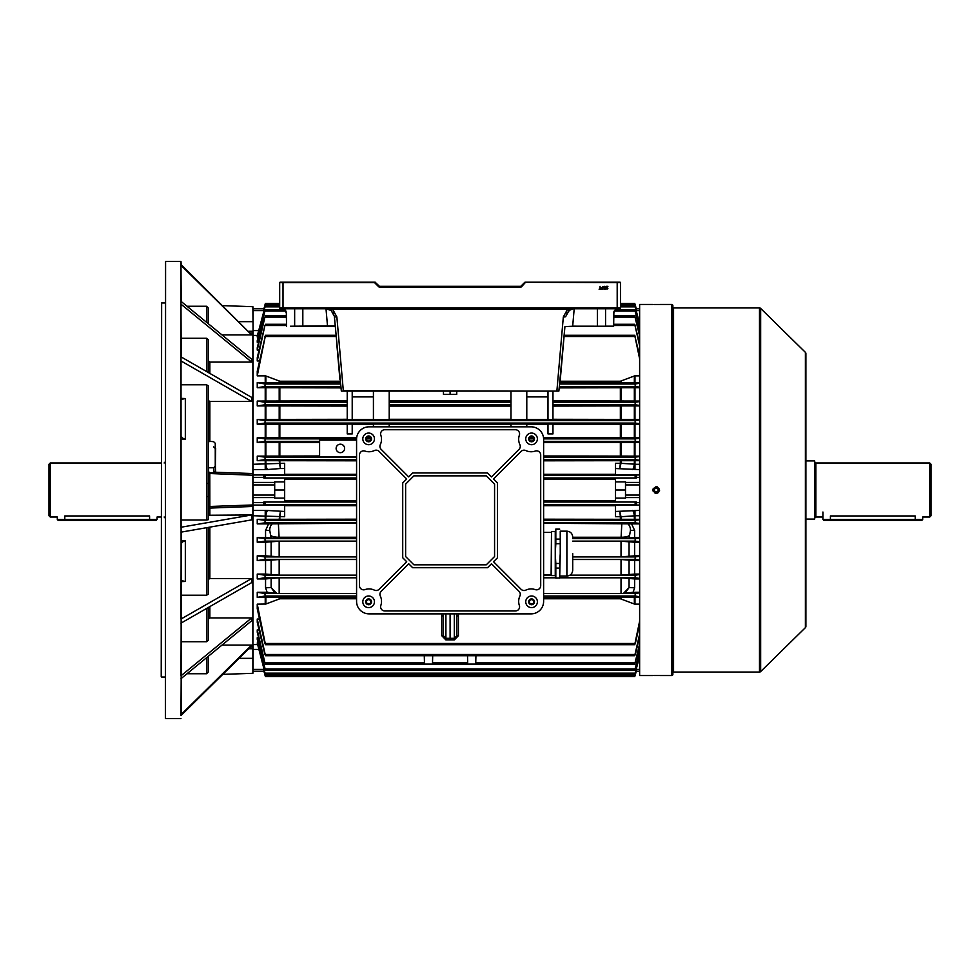 <?xml version="1.0" encoding="UTF-8"?>
<svg xmlns="http://www.w3.org/2000/svg" width="980" height="980" viewBox="0 0 980 980"><rect width="100%" height="100%" fill="white"/><g stroke="black" fill="none" stroke-linecap="round" stroke-linejoin="round"><path stroke-width="1.47" d="M656.257 492.083C658.94 490.698 658.94 489.314 656.257 487.918C653.574 489.302 653.574 490.698 656.257 492.083L656.661 492.034M654.787 488.53L654.346 489.192M672.88 672.721A0.662 0.662 0 0 1 673.554 672.047L759.488 672.047A1.666 1.666 0 0 0 760.652 671.582L805.389 627.653L805.389 352.347L760.652 308.418L760.652 671.582M672.88 307.279A0.662 0.662 0 0 0 673.554 307.953L673.554 672.047M671.643 675.539L671.643 304.462A1.25 1.25 0 0 1 672.88 305.699L672.88 674.301A1.25 1.25 0 0 1 671.643 675.539L653.905 675.526M654.37 304.474L671.643 304.462M655.608 493.259L654.995 493.075M653.182 491.274L652.999 490.649M652.937 489.988L653.182 488.738M655.963 486.693L656.257 486.68C651.97 488.885 651.97 491.103 656.257 493.32C660.545 491.115 660.545 488.898 656.257 486.68M655.608 675.514L658.107 675.526M759.488 672.047L759.488 307.953A1.666 1.666 0 0 1 760.652 308.418M805.389 352.347A1.666 1.666 0 0 1 805.891 353.535L805.891 626.465A1.666 1.666 0 0 1 805.389 627.653M759.488 307.953L673.554 307.953M652.937 304.462L639.634 304.462L639.634 675.539L652.937 675.539M656.588 486.693L657.531 486.925M659.589 490L659.516 490.649M658.609 492.352L657.531 493.075M656.906 493.259L656.257 493.32M658.438 304.474L657.556 304.486M805.891 360.481L805.891 460.906L814.625 460.906L814.625 519.094L805.891 519.094L805.891 619.519M620.095 282.179L525.084 282.179M280.096 282.179L283.012 282.179L279.68 282.595L279.68 307.953A0.833 0.833 0 0 0 280.513 308.774L619.679 308.774A0.833 0.833 0 0 0 620.512 307.953L620.512 282.595L524.79 282.301L521.005 286.087A0.833 0.833 0 0 1 520.417 286.332A0.833 0.833 0 0 0 521.005 286.087A0.833 0.833 0 0 1 520.417 286.332A0.833 0.833 0 0 0 521.005 286.087L521.593 286.675L525.672 282.179M290.484 326.23L335.209 325.862L327.528 326.23L335.283 326.61M572.455 326.23L605.885 326.23L572.467 326.181M603.178 286.577L602.541 289.198L601.622 287.74L603.178 286.577M607.465 286.699L606.069 286.332L607.931 286.332L606.473 288.402L607.894 288.389L606.975 289.198L606.106 288.402L607.465 286.699M604.77 286.295L605.665 287.103L604.195 287.287L605.628 287.691L605.334 289.161L603.974 289.161L605.028 288.794L603.827 287.312L604.77 286.295M600.017 286.332L600.422 288.867L601.34 289.198L599.099 289.198L600.017 288.867L600.017 286.332M325.997 308.774L327.528 326.23L294.49 326.181M605.701 326.181L613.652 326.181L605.885 326.23M634.881 335.295L564.162 335.295L564.921 326.61L572.675 326.23L574.194 308.774M521.593 286.675A1.666 1.666 0 0 1 520.417 287.165L379.787 287.165A1.666 1.666 0 0 1 378.611 286.675L379.199 286.087A0.833 0.833 0 0 0 379.787 286.332A0.833 0.833 0 0 1 379.199 286.087A0.833 0.833 0 0 0 379.787 286.332A0.833 0.833 0 0 1 379.199 286.087L375.107 282.179L283.012 282.179L283.012 307.953L617.192 307.953L617.192 282.179M613.652 326.181L613.86 312.939C614.129 310.427 615.514 309.043 618.025 308.774L619.568 308.774M560.229 380.265L564.162 335.246M564.921 326.61L558.87 391.081L341.334 391.081L334.376 316.369L331.166 310.501L326.095 308.774L332.698 309.337L336.863 316.957L343.319 390.726L558.87 391.081M336.936 345.634L339.901 379.444M556.873 391.081L563.329 316.957L567.506 309.337L574.023 308.774M605.554 308.774L605.554 325.887M294.649 308.774L294.649 325.887M282.24 308.774A4.153 4.153 0 0 0 282.179 308.774C284.678 309.043 286.074 310.427 286.332 312.939L286.54 326.181M333.837 314.066L332.796 312.167M573.704 308.786L571.536 309.178M570.287 309.704L566.783 313.135M572.786 308.884L569.025 310.501L567.506 309.337L332.698 309.337L331.166 310.501L327.406 308.884M569.025 310.501L565.815 316.369A2.499 0.809 5 0 1 563.329 316.957M613.86 312.939C613.554 311.15 614.938 309.766 618.025 308.774M284.727 309.656L286.332 312.939M343.319 391.081L341.334 391.081M334.376 316.369A2.499 0.809 -5 0 0 336.863 316.957M379.787 287.165L379.787 286.332L520.417 286.332L520.417 287.165M375.401 282.301L374.519 282.179M602.933 288.671L602.541 286.625L601.99 287.74L602.933 288.671M49 515.774L49 464.226L50.25 462.989L50.25 517.011L49 515.774M149.585 520.343L149.585 515.958C159.238 517.109 159.238 517.109 149.585 515.958L64.79 515.958C55.137 517.109 55.137 517.109 64.79 515.958L64.79 519.51L157.07 519.51L156.237 520.343L58.139 520.343L57.318 519.51L64.79 519.51L64.79 520.343M50.25 517.011L57.318 517.011L57.318 519.51M929.751 462.989L931 464.226L931 515.774L929.751 517.011L929.751 462.989L815.862 462.989L815.862 517.011L822.931 517.011M922.682 519.51L921.861 520.343L915.21 520.343L915.21 515.958C924.863 517.109 924.863 517.109 915.21 515.958L830.415 515.958C820.762 517.109 820.762 517.109 830.415 515.958L830.415 519.51L922.682 519.51L922.682 517.011L929.751 517.011M823.764 520.343L822.931 519.51L830.415 519.51L830.415 520.343L823.764 520.343M915.21 520.343L830.415 520.343M344.605 448.436A4.239 4.239 0 0 0 340.366 444.197A4.239 4.239 0 0 0 336.128 448.436A4.239 4.239 0 0 0 340.366 452.674A4.239 4.239 0 0 0 344.605 448.436M634.856 664.085L265.347 664.085M432.695 655.706L432.511 662.884L432.695 655.706M475.925 655.706L475.741 662.884L475.925 655.706M458.407 613.86L458.407 635.751L454.328 639.916L445.863 639.916L441.784 635.751L443.45 635.812L443.45 613.86L443.45 628.474M458.407 615.893L456.754 615.942L456.754 628.474L456.754 613.86L456.754 635.812L454.304 638.311L450.102 638.384L450.102 613.86M274.694 484.929L274.694 481.891L284.666 481.891L284.666 498.11L274.694 498.11L274.694 484.929L253.085 484.929L253.085 482.43L252.877 647.082L252.877 506.464L208.189 508.142A1.666 1.666 0 0 1 209.793 506.476L252.877 504.97L252.877 332.918L250.513 332.918M615.526 479.085L543.618 479.085M356.573 479.085L284.666 479.085M265.874 456.104L265.225 456.117L265.225 442.409L265.874 442.409L265.874 456.104L319.59 455.982M356.573 457.17L265.102 457.17L257.238 456.117L265.225 456.117M257.238 442.409L257.238 437.778L265.139 438.881L264.955 441.368L257.238 442.409L265.225 442.409M319.59 442.543L265.874 442.409M634.33 442.409L634.979 442.409L634.979 456.117L634.33 456.104L634.33 442.409L543.618 442.543M639.634 442.409L634.979 442.409M639.634 441.955L635.236 441.368L635.064 438.881L639.634 438.244M424.463 662.884L424.279 655.706L424.463 662.884L264.918 662.884L257.238 632.186L257.238 629.907L259.026 629.907M257.238 629.907L264.918 662.884M467.509 655.706L467.68 662.884L467.509 655.706M639.634 645.563L635.028 662.884L639.634 643.909M467.68 662.884L432.511 662.884M526.787 419.44L547.979 419.44M510.984 391.081L510.984 419.648L526.787 419.648L526.787 391.081M389.207 419.293L510.984 419.293M389.207 391.081L389.207 419.648L373.417 419.648L373.417 391.081M373.417 419.44L352.212 419.44M352.212 391.081L352.212 419.648L347.226 419.648L347.226 404.789L264.894 404.789L257.238 405.916L265.874 405.916L265.874 419.428L347.226 419.293M265.874 419.428L265.225 419.44L265.225 405.916M639.634 423.691L635.273 423.078L635.028 420.591L265.164 420.591L257.238 419.44L265.225 419.44M635.028 420.591L639.634 419.93M634.979 419.44L634.33 419.428L634.33 405.916L634.979 405.916L634.979 419.44L639.634 419.44M552.965 419.293L634.33 419.428M547.979 391.081L547.979 419.648L552.965 419.648L552.965 391.081M510.984 424.291L389.207 424.291M526.787 426.827L526.787 424.058L510.984 424.058L510.984 426.827M547.979 424.291L526.787 424.291M552.965 424.058L547.979 424.058L547.979 433.92L552.965 433.92L552.965 424.058M634.33 424.156L634.979 424.156L634.979 437.778L634.33 437.778L634.33 424.156L552.965 424.291M639.634 424.156L634.979 424.156M265.164 420.591L264.918 423.078L257.238 424.156L265.874 424.156L265.874 437.778L356.683 437.644M347.226 424.291L265.874 424.156M347.226 424.058L352.212 424.058L352.212 433.92L347.226 433.92L347.226 424.058M373.417 424.291L352.212 424.291M373.417 426.827L373.417 424.058L389.207 424.058L389.207 426.827M450.102 391.081L450.102 394.438L456.754 394.34L456.754 391.081M450.102 394.438L443.45 394.34L443.45 391.081M389.207 400.894L510.984 400.894M510.984 406.075L389.207 406.075M366.851 437.644L370.403 437.644M529.788 437.644L533.341 437.644M543.508 437.644L634.33 437.778M552.965 400.894L634.33 401.053L634.33 387.725L559.556 387.884M634.33 405.916L552.965 406.075M347.226 406.075L265.874 405.916M347.226 391.081L347.226 404.789M639.634 405.426L635.31 404.789L634.991 402.302L639.634 401.592M634.33 387.725L634.979 387.713L634.979 401.065L639.634 401.065M634.979 401.065L634.33 401.053M639.634 405.916L634.979 405.916M639.634 387.174L635.334 386.5L634.967 384.013L639.634 383.229M634.979 382.641L634.33 382.629L634.33 375.977L634.979 375.867L634.979 382.641L639.634 382.641M560.033 382.445L634.33 382.629M639.634 387.713L634.979 387.713M639.634 358.864L634.967 336.507L639.634 355.74M634.33 375.977L620.352 381.245L560.144 381.245M639.634 375.867L634.979 375.867M564.051 336.507L635.334 336.507M284.666 498.11L284.666 501.907L263.914 501.907L263.669 504.737L284.666 504.737L284.666 516.717L253.085 515.725L253.085 510.396L267.589 510.482A6.652 1.813 -85.6 0 0 265.874 515.848L265.874 519.314L356.573 519.192M248.834 331.277L252.877 331.265L253.085 333.127L253.085 469.604L253.085 464.275L284.666 463.283L284.666 475.263L263.669 475.263L263.914 478.093L284.666 478.093L284.666 481.891M356.573 460.808L265.874 460.686L265.874 464.153A6.652 1.813 -94.4 0 0 267.589 469.518L253.085 469.604L253.085 482.43L274.694 482.43M257.238 642.99L265.36 674.338L257.238 642.99L258.193 642.99M258.61 637.747L257.238 637.747L257.238 639.291L264.955 669.022M259.43 619.017L257.238 619.017L257.238 622.226L264.894 654.493M265.225 604.133L265.225 597.359L265.874 597.371L265.874 604.023L257.238 604.133L257.238 608.715L264.857 643.492M265.225 597.359L257.238 597.359L257.238 592.288L267.124 592.288L265.555 587.767L271.142 587.608L276.764 593.427L267.124 592.288M257.238 578.935L257.238 574.084L264.894 575.211L265.2 577.698L257.238 578.935L265.555 578.935L265.555 587.767M257.238 574.084L265.555 574.084L265.555 560.56L257.238 560.56L257.238 555.844L265.555 555.844L265.555 542.222L257.238 542.222L257.238 537.591L265.555 537.591L265.555 530.462L268.606 523.884L257.238 523.884L257.238 519.327L265.225 519.327L265.225 510.396M265.225 469.604L265.225 460.674L257.238 460.674L257.238 456.117M257.238 437.778L265.225 437.778L265.225 424.156M257.238 419.44L257.238 424.156M265.225 401.065L265.225 387.713L265.874 387.725L265.874 401.053L257.238 401.065L257.238 405.916M265.225 387.713L257.238 387.713L257.238 382.641L265.225 382.641L265.225 375.867L257.238 375.867L257.238 371.285L265.237 336.507L257.238 375.867M259.43 360.983L257.238 360.983L257.238 357.774L264.894 325.507L257.238 360.983M259.026 350.093L257.238 350.093L257.238 347.814L264.918 317.116L257.238 350.093M258.61 342.253L257.238 342.253L257.238 340.709L264.955 310.979L257.238 342.253M258.193 337.01L257.238 337.01L257.238 336.067L265.36 305.662L257.238 337.01M263.669 475.263L265.065 475.459L265.029 477.946L263.914 478.093M284.666 474.296L356.573 474.296M263.914 501.907L265.029 502.054L265.065 504.541L263.669 504.737M356.573 505.705L284.666 505.705M284.666 500.915L356.573 500.915M265.874 519.314L265.225 519.327M265.225 460.674L265.874 460.686M253.085 331.265L252.877 306.691L253.085 308.774L263.914 308.774L265.029 304.645L263.926 308.774L253.085 308.774L253.085 330.591L258.696 330.591M639.634 308.774L636.265 308.774L635.175 304.645L636.02 309.925M279.68 304.645L265.029 304.645L265.372 303.433L264.184 309.925M636.535 309.925L635.175 304.645M263.926 308.774L263.669 309.925M264.184 670.075L265.029 675.355L263.914 671.227L253.085 671.227L263.963 671.227L253.085 671.227L252.877 673.309L252.877 647.082L250.513 647.082M263.926 671.227L253.085 671.227L253.085 644.571L257.409 644.571M263.669 670.075L265.029 675.355M635.175 675.355L636.535 670.075L635.175 675.355L636.277 671.227L639.634 671.227L636.265 671.227L639.634 671.227M543.618 500.915L615.526 500.915M634.979 437.778L639.634 437.778M634.979 456.117L639.634 456.117M639.634 460.674L634.979 460.674L634.979 464.275L639.634 464.275M257.238 555.844L264.918 556.922L265.164 559.409L257.238 560.56M265.555 560.56L279.165 559.507L356.573 559.507M356.573 556.861L279.165 556.861L265.555 555.844M639.634 460.245L635.212 459.657L635.089 457.17L639.634 456.558M543.618 455.982L634.33 456.104M621.002 460.808L620.989 463.307L620.352 463.283L634.33 464.153L634.33 460.686L543.618 460.808M634.33 460.686L634.979 460.674M265.555 578.935L279.165 577.808L356.573 577.808M356.573 575.15L279.165 575.15L265.555 574.084M356.573 597.555L265.874 597.371M257.238 592.288L264.857 593.5L265.237 595.987L257.238 597.359M356.573 593.439L276.764 593.427M257.238 519.327L264.992 520.343L265.102 522.83L257.238 523.884M268.606 523.884L356.573 523.234M257.238 537.591L264.955 538.633L265.139 541.119L257.238 542.222M265.555 542.222L279.165 541.217L356.573 541.217M356.573 538.571L279.165 538.571L265.555 537.591M543.618 474.296L615.526 474.296M265.874 604.023L279.839 598.755L356.573 598.755M278.357 523.234L279.165 538.571M639.634 656.465L634.832 674.338L639.634 655.767M257.238 637.747L265.139 669.022L635.064 669.022L639.634 650.99M639.634 652.141L635.236 669.022M635.273 662.884L475.741 662.884M257.238 619.017L265.2 654.493L634.991 654.493L639.634 634.158M639.634 636.437L635.31 654.493M257.238 604.133L265.237 643.492L634.967 643.492L639.634 621.136M634.979 604.133L634.33 604.023L634.33 597.371L634.979 597.359L634.979 604.133L639.634 604.133M543.618 598.755L620.352 598.755L634.33 604.023M639.634 624.26L635.334 643.492M639.634 336.091L635.028 317.116L639.634 334.437M264.918 317.116L286.332 317.116M613.86 317.116L635.273 317.116M639.634 345.842L634.991 325.507L639.634 343.563M264.894 325.507L286.332 325.507M613.86 325.507L635.31 325.507M257.238 382.641L265.237 384.013L264.857 386.5L257.238 387.713M265.225 375.867L265.874 375.977L265.874 382.629L340.158 382.445M265.874 382.629L265.225 382.641M340.636 387.884L265.874 387.725M340.06 381.245L279.839 381.245L265.874 375.977M264.857 336.507L336.14 336.507M639.634 324.233L634.832 305.662L639.634 323.535M639.634 329.01L635.064 310.979L639.634 327.859M264.955 310.979L285.842 310.979M614.35 310.979L635.236 310.979M572.712 559.507L621.026 559.507L634.648 560.56L634.648 574.084L639.634 574.084M639.634 560.56L634.648 560.56M639.634 560.07L635.028 559.409L635.273 556.922L639.634 556.309M572.712 541.217L621.026 541.217L634.648 542.222L634.648 555.844L639.634 555.844M634.648 555.844L621.026 556.861L572.712 556.861M639.634 469.604L615.526 468.538L615.526 475.263L636.535 475.263L636.277 478.093L615.526 478.093L615.526 501.907L636.277 501.907L636.535 504.737L615.526 504.737L615.526 511.462L639.634 510.396M636.277 478.093L635.175 477.946L635.126 475.459L636.535 475.263M265.102 457.17L264.992 459.657L257.238 460.674M543.618 577.808L555.734 577.808M559.764 577.808L621.026 577.808L634.648 578.935L634.648 587.767L633.08 592.288L639.634 592.288M639.634 578.935L634.648 578.935M639.634 578.408L634.991 577.698L635.31 575.211L639.634 574.574M634.648 574.084L621.026 575.15L569.98 575.15M551.103 575.15L543.618 575.15M634.33 597.371L543.618 597.555M639.634 597.359L634.979 597.359M639.634 596.771L634.967 595.987L635.334 593.5L639.634 592.827M633.08 592.288L623.427 593.427L543.618 593.439M636.535 504.737L635.126 504.541L635.175 502.054L636.277 501.907M615.526 505.705L543.618 505.705M265.874 437.778L265.225 437.778M639.634 523.442L635.089 522.83L635.212 520.343L639.634 519.755M639.634 515.725L634.979 515.725L634.979 519.327L639.634 519.327M634.979 519.327L634.33 519.314L634.33 515.848L620.352 516.779L620.989 516.693L619.813 511.462L620.352 516.717L615.526 516.717L615.526 511.462M543.618 519.192L634.33 519.314M543.618 523.234L631.586 523.884L634.648 530.462L634.648 537.591L639.634 537.591M639.634 523.884L631.586 523.884M639.634 542.222L634.648 542.222M639.634 541.756L635.064 541.119L635.236 538.633L639.634 538.045M634.648 537.591L621.026 538.571L572.712 538.571M265.874 401.053L347.226 400.894M257.238 401.065L265.2 402.302L264.894 404.789M634.979 510.396L634.979 515.725L634.33 515.848A6.652 1.813 85.6 0 0 632.602 510.482M623.427 593.427L629.062 587.608L634.648 587.767M632.602 469.518A6.652 1.813 94.4 0 0 634.33 464.153L634.979 464.275L634.979 469.604M621.026 538.571L621.847 523.234M274.694 495.072L253.085 495.072L253.085 497.571L274.694 497.571M257.409 335.43L253.085 335.43L253.085 330.591M634.648 530.462L630.446 530.401L629.062 538.351M271.142 538.351L269.757 530.401L265.555 530.462M624.885 593.378L629.062 587.608L629.062 578.065M627.433 523.406A8.318 8.048 90 0 1 630.446 530.401M271.142 578.065L271.142 587.608L275.307 593.378M269.757 530.401A8.318 8.048 -90 0 1 272.759 523.406M615.526 468.538L615.526 463.283L620.352 463.283L619.813 468.538L620.989 463.307M615.526 498.11L625.497 498.11L625.497 484.929L639.634 484.929M625.497 484.929L625.497 481.891L615.526 481.891M625.497 495.072L639.634 495.072M621.002 519.192L620.989 516.693M274.694 490L284.666 490M279.202 516.693L279.839 516.717L280.39 511.462L279.19 519.192M279.19 460.808L280.39 468.538L267.589 469.518M284.666 468.538L280.39 468.538L279.839 463.283L279.202 463.307M625.497 490L615.526 490M373.417 396.9L352.212 396.9M526.787 396.9L547.979 396.9M445.9 613.86L445.9 638.311A2.499 2.499 0 0 1 443.45 635.812L445.9 638.311L454.304 638.311A2.499 2.499 0 0 0 456.754 635.812L458.407 635.751M450.102 639.989L450.102 638.384M441.784 635.751L441.784 615.893L443.45 615.942M356.573 440.118L319.59 440.118L319.59 456.754L356.573 456.754M533.72 438.881A2.156 2.156 0 0 0 531.564 436.713A2.156 2.156 0 0 0 529.408 438.881A2.156 2.156 0 0 0 531.564 441.037A2.156 2.156 0 0 0 533.72 438.881L529.408 438.881M370.795 438.881A2.156 2.156 0 0 0 368.627 436.713A2.156 2.156 0 0 0 366.471 438.881A2.156 2.156 0 0 0 368.627 441.037A2.156 2.156 0 0 0 370.795 438.881L366.471 438.881M533.72 601.806A2.156 2.156 0 0 0 531.564 599.65A2.156 2.156 0 0 0 529.408 601.806A2.156 2.156 0 0 0 531.564 603.974A2.156 2.156 0 0 0 533.72 601.806M370.795 601.806A2.156 2.156 0 0 0 368.627 599.65A2.156 2.156 0 0 0 366.471 601.806A2.156 2.156 0 0 0 368.627 603.974A2.156 2.156 0 0 0 370.795 601.806M534.48 438.881A2.916 2.916 0 0 0 531.564 435.965A2.916 2.916 0 0 0 528.661 438.881A2.916 2.916 0 0 0 531.564 441.784A2.916 2.916 0 0 0 534.48 438.881M371.543 438.881A2.916 2.916 0 0 0 368.627 435.965A2.916 2.916 0 0 0 365.724 438.881A2.916 2.916 0 0 0 368.627 441.784A2.916 2.916 0 0 0 371.543 438.881M371.543 601.806A2.916 2.916 0 0 0 368.627 598.903A2.916 2.916 0 0 0 365.724 601.806A2.916 2.916 0 0 0 368.627 604.721A2.916 2.916 0 0 0 371.543 601.806M534.48 601.806A2.916 2.916 0 0 0 531.564 598.903A2.916 2.916 0 0 0 528.661 601.806A2.916 2.916 0 0 0 531.564 604.721A2.916 2.916 0 0 0 534.48 601.806M374.446 438.881A5.819 5.819 0 0 0 368.627 433.062A5.819 5.819 0 0 0 362.808 438.881A5.819 5.819 0 0 0 368.627 444.7A5.819 5.819 0 0 0 374.446 438.881M537.383 438.881A5.819 5.819 0 0 0 531.564 433.062A5.819 5.819 0 0 0 525.745 438.881A5.819 5.819 0 0 0 531.564 444.7A5.819 5.819 0 0 0 537.383 438.881M374.446 601.806A5.819 5.819 0 0 0 368.627 595.987A5.819 5.819 0 0 0 362.808 601.806A5.819 5.819 0 0 0 368.627 607.625A5.819 5.819 0 0 0 374.446 601.806M537.383 601.806A5.819 5.819 0 0 0 531.564 595.987A5.819 5.819 0 0 0 525.745 601.806A5.819 5.819 0 0 0 531.564 607.625A5.819 5.819 0 0 0 537.383 601.806M518.677 439.297A12.471 12.471 0 0 1 519.351 435.243A4.153 4.153 0 0 0 515.431 429.73L384.773 429.73A4.153 4.153 0 0 0 380.84 435.243A12.471 12.471 0 0 1 380.326 444.614A4.153 4.153 0 0 0 381.147 449.33L408.734 476.917L412.69 472.96L487.501 472.96L491.47 476.917L519.057 449.33A4.153 4.153 0 0 0 519.878 444.614A12.471 12.471 0 0 1 518.677 439.297M379.922 594.297A4.153 4.153 0 0 0 380.326 596.073A12.471 12.471 0 0 1 380.84 605.444A4.153 4.153 0 0 0 384.773 610.957L515.431 610.957A4.153 4.153 0 0 0 519.351 605.444A12.471 12.471 0 0 1 519.878 596.073A4.153 4.153 0 0 0 519.057 591.357L491.47 563.77L487.501 567.726L412.69 567.726L408.734 563.77L381.147 591.357A4.153 4.153 0 0 0 379.922 594.297M369.043 613.86A12.471 12.471 0 0 1 356.573 601.389L356.573 439.297A12.471 12.471 0 0 1 369.043 426.827L531.148 426.827A12.471 12.471 0 0 1 543.618 439.297L543.618 601.389A12.471 12.471 0 0 1 531.148 613.86L369.043 613.86M413.891 564.811L486.301 564.811L494.569 556.542L494.569 484.145L486.301 475.863L413.891 475.863L405.622 484.145L405.622 556.542L413.891 564.811M374.372 590.119A4.153 4.153 0 0 0 379.089 589.298L406.676 561.712L402.719 557.755L402.719 482.932L406.676 478.975L379.089 451.388A4.153 4.153 0 0 0 374.372 450.567A12.471 12.471 0 0 1 364.989 451.082A4.153 4.153 0 0 0 359.488 455.014L359.488 585.673A4.153 4.153 0 0 0 364.989 589.605A12.471 12.471 0 0 1 374.372 590.119M521.115 589.298A4.153 4.153 0 0 0 525.819 590.119A12.471 12.471 0 0 1 535.202 589.605A4.153 4.153 0 0 0 540.703 585.673L540.703 455.014A4.153 4.153 0 0 0 535.202 451.082A12.471 12.471 0 0 1 525.819 450.567A4.153 4.153 0 0 0 521.115 451.388L493.528 478.975L497.485 482.932L497.485 557.755L493.528 561.712L521.115 589.298M572.712 553.59C572.712 575.027 572.712 575.027 572.712 553.59L572.712 567.371M560.241 531.16L560.241 553.59L560.241 531.16L566.893 531.16L566.893 576.032C570.434 575.689 572.369 573.741 572.712 570.213L572.712 567.604M543.618 575.211L551.115 575.211L551.495 531.601L551.495 575.591L555.256 575.591M559.69 539.098L555.819 539.098L555.819 529.065L555.256 531.148L555.256 576.044L555.819 578.114L559.69 577.967L555.819 578.114M559.69 578.114L560.241 553.59L559.69 563.476L555.819 563.476L555.256 553.59L555.819 543.716L559.69 543.716M555.819 539.098L555.819 543.716M555.819 577.967L555.819 568.094L559.69 568.094L559.69 577.967M555.819 563.476L555.819 568.094M555.819 529.212L559.69 529.212M559.69 563.476L559.69 568.094M161.222 676.629L161.639 302.955L161.222 676.629M165.375 718.401L165.583 261.391L165.375 718.401M165.375 302.955L161.639 302.955M165.375 677.045L161.639 677.045M181.178 715.363L180.969 261.391L165.583 261.391M180.969 718.61L165.583 718.61M180.969 715.547L251.652 645.955L251.652 645.097L180.982 714.689L181.178 678.528M180.982 678.687L251.652 620.793L251.652 617.939L180.982 675.82L181.178 623.047M180.969 623.158L251.652 582.622L251.652 578.543L180.982 619.066L181.178 532.115M180.969 532.152L251.652 519.878L251.652 514.966L180.982 527.24L180.969 360.934L251.652 401.457L251.652 397.378L180.969 356.843M208.189 360.701L209.855 362.061L251.652 362.061L180.982 304.18L181.178 356.953M180.969 301.313L251.652 359.207L251.652 362.061M221.982 334.903L251.652 334.903L180.982 265.311L181.178 301.473M180.969 264.453L251.652 334.903M206.535 384.773L208.189 385.728L208.189 483.483L206.535 483.434L206.535 384.773L181.178 384.773M215.257 447.346L215.465 472.25L253.085 473.56M251.652 401.457L209.855 401.457L208.189 400.502M215.086 472.017L213.579 473.61L210.908 473.56L210.921 472.74L213.591 472.801L215.257 471.294L215.674 448.546M213.579 473.61L213.591 467.779L208.605 467.779L208.605 471.454L209.793 473.524L208.189 471.858A1.666 1.666 0 0 0 209.793 473.524L253.085 475.239M208.189 515.26L251.652 514.966M208.189 483.483L208.189 519.731L206.535 520.025L206.535 483.434M181.178 520.025L206.535 520.025M186.996 306.25L206.535 306.25L208.189 307.892L208.189 323.608M208.189 579.499L209.855 578.543L251.652 578.543M208.189 527.424L208.189 594.272L206.535 595.227L206.535 527.718M181.178 595.227L206.535 595.227M181.178 338.235L206.535 338.235L208.189 339.595L208.189 372.449M251.652 617.939L209.855 617.939L208.189 619.299M181.178 641.765L206.535 641.765L208.189 640.405L208.189 607.551M221.982 645.097L251.652 645.097M208.189 656.392L208.189 672.109L206.535 673.75L206.535 657.752M186.996 673.75L206.535 673.75M206.535 371.494L206.535 338.235M206.535 641.765L206.535 608.507M180.969 261.391L181.178 264.637M181.251 398.382L185.33 398.566L182.157 399.142L181.178 398.064M181.178 437.497L185.33 439.273L181.178 439.481M181.178 296.205L181.178 297.038M206.535 322.249L206.535 306.25M181.178 540.519L185.33 540.727L181.178 542.504M181.178 581.936L182.157 580.858L185.33 581.434L181.251 581.618M208.605 471.454L208.189 471.858A1.666 1.666 0 0 0 209.793 473.524L209.855 514.966M253.085 506.44L253.085 504.761M209.793 506.476A1.666 1.666 0 0 0 208.189 508.142A1.666 1.666 0 0 1 209.793 506.476M253.085 648.736L248.834 648.723M182.157 437.448L181.178 436.468M182.807 399.301L182.157 399.142M208.189 496.517L206.535 496.566M181.178 543.533L182.157 542.553M182.157 580.858L182.807 580.699M213.591 467.779L215.257 466.125L215.257 443.279L213.591 441.662L208.189 441.257M215.257 466.125L215.674 471.343M378.611 286.675L374.519 282.595L279.68 282.595M617.192 308.774L617.192 307.953L620.512 307.953M279.68 307.953L283.012 307.953L283.012 308.774M597.371 326.23L597.371 308.774M302.82 308.774L302.82 326.23M635.236 441.368L543.618 441.368M319.59 441.368L264.955 441.368M635.064 438.881L543.606 438.881M356.585 438.881L265.139 438.881M635.273 423.078L264.918 423.078M279.839 424.291L279.839 437.644M620.352 437.644L620.352 424.291M620.352 400.894L620.352 387.884M620.352 419.293L620.352 406.075M279.839 406.075L279.839 419.293M510.984 402.302L389.207 402.302M510.984 404.789L389.207 404.789M634.991 402.302L552.965 402.302M635.31 404.789L552.965 404.789M635.334 386.5L559.678 386.5M634.967 384.013L559.899 384.013M620.352 382.445L620.352 381.245M263.926 502.63L253.085 502.63M263.926 477.37L253.085 477.37M356.573 475.459L265.065 475.459M356.573 477.946L265.029 477.946M356.573 504.541L265.065 504.541M356.573 502.054L265.029 502.054M279.839 516.779L279.839 519.192M279.839 460.808L279.839 463.221M635.126 304.645L620.512 304.645M635.126 675.355L265.065 675.355M356.573 559.409L265.164 559.409M356.573 556.922L264.918 556.922M635.089 457.17L543.618 457.17M635.212 459.657L543.618 459.657M356.573 577.698L265.2 577.698M356.573 575.211L264.894 575.211M356.573 595.987L265.237 595.987M356.573 593.5L264.857 593.5M356.573 520.343L264.992 520.343M356.573 522.83L265.102 522.83M356.573 541.119L265.139 541.119M356.573 538.633L264.955 538.633M279.165 541.217L279.165 556.861M279.165 577.808L279.165 593.439M620.352 463.221L620.352 460.808M279.165 559.507L279.165 575.15M279.839 597.555L279.839 598.755M356.573 537.26L279.165 537.26A8.318 2.144 -0 0 1 271.142 535.68M635.089 673.138L265.102 673.138M441.784 615.893L441.796 613.86M340.305 384.013L265.237 384.013M340.513 386.5L264.857 386.5M635.089 306.863L620.512 306.863M279.68 306.863L265.102 306.863M635.028 559.409L572.712 559.409M635.273 556.922L572.712 556.922M635.126 475.459L543.618 475.459M635.175 477.946L543.618 477.946M356.573 459.657L264.992 459.657M634.991 577.698L559.801 577.698M555.697 577.698L543.618 577.698M635.31 575.211L569.882 575.211M634.967 595.987L543.618 595.987M635.334 593.5L543.618 593.5M635.126 504.541L543.618 504.541M635.175 502.054L543.618 502.054M635.212 520.343L543.618 520.343M635.089 522.83L543.618 522.83M635.064 541.119L572.712 541.119M635.236 538.633L572.712 538.633M347.226 402.302L265.2 402.302M621.002 387.884L621.002 400.906M279.19 400.906L279.19 387.884M279.839 387.884L279.839 400.894M621.002 406.063L621.002 419.293M279.19 419.293L279.19 406.063M621.026 556.861L621.026 541.217M629.062 541.438L629.062 556.628M271.142 556.628L271.142 541.438M621.002 424.291L621.002 437.644M279.19 437.644L279.19 424.291M620.352 519.192L620.352 516.779M621.026 593.439L621.026 577.808M621.002 442.543L621.002 455.982M620.352 455.982L620.352 442.543M279.839 442.543L279.839 455.982M279.19 455.982L279.19 442.543M621.026 575.15L621.026 559.507M629.062 559.752L629.062 574.905M271.142 574.905L271.142 559.752M621.002 381.122L621.002 382.457M279.839 381.245L279.839 382.445M279.19 382.457L279.19 381.122M621.002 597.543L621.002 598.878M620.352 598.755L620.352 597.555M279.19 598.878L279.19 597.543M629.062 535.68A8.318 2.144 0 0 1 621.026 537.26L572.712 537.26M636.204 669.377L639.634 669.377M636.204 310.623L639.634 310.623M615.526 474.957L639.634 474.957M615.526 505.043L639.634 505.043M625.497 482.43L639.634 482.43M636.265 477.37L639.634 477.37M636.265 502.63L639.634 502.63M625.497 497.571L639.634 497.571M258.696 649.409L253.085 649.409M263.988 669.377L253.085 669.377M263.988 310.623L253.085 310.623M267.589 510.482L284.666 511.462M284.666 505.043L253.085 505.043M284.666 474.957L253.085 474.957M454.328 639.916L454.304 613.86M445.863 639.916L445.9 638.311M209.855 401.457L209.855 441.662M209.855 362.061L209.855 373.405M209.855 606.596L209.855 617.939M185.33 398.566L185.33 439.273M209.855 527.142L209.855 578.543M185.33 540.727L185.33 581.434M239.083 321.661L253.085 321.661M239.083 658.34L253.085 658.34M209.806 472.703L210.921 472.74M164.138 462.989L165.375 461.739M161.222 517.011L157.07 517.011L157.07 519.51M161.222 462.989L50.25 462.989M164.138 517.011L165.375 518.261M815.862 462.989L814.625 461.739M815.862 517.011L814.625 518.261M822.931 512.026L822.931 519.51M634.832 676.567L265.372 676.567L634.832 676.567M634.832 674.338L265.36 674.338M634.844 670.222L265.36 670.222M634.869 655.706L265.335 655.706M634.881 644.705L265.311 644.705M634.856 315.915L613.86 315.915M286.332 315.915L265.347 315.915M634.869 324.294L613.86 324.294M286.332 324.294L265.335 324.294M336.042 335.295L265.311 335.295M634.832 303.433L620.512 303.433M279.68 303.433L265.372 303.433M634.832 305.662L620.512 305.662M279.68 305.662L265.36 305.662M634.844 309.778L615.318 309.778M284.886 309.778L265.36 309.778M551.495 531.601L555.256 531.601M543.618 532.397L551.103 532.397M543.618 574.795L551.103 574.795M555.819 529.065L559.69 529.065M560.241 576.032L566.893 576.032M566.893 531.16C570.434 531.503 572.369 533.438 572.712 536.979M252.877 306.691L222.815 305.638M252.877 673.309L222.815 674.363M215.257 448.436L213.591 446.843"/></g></svg>
